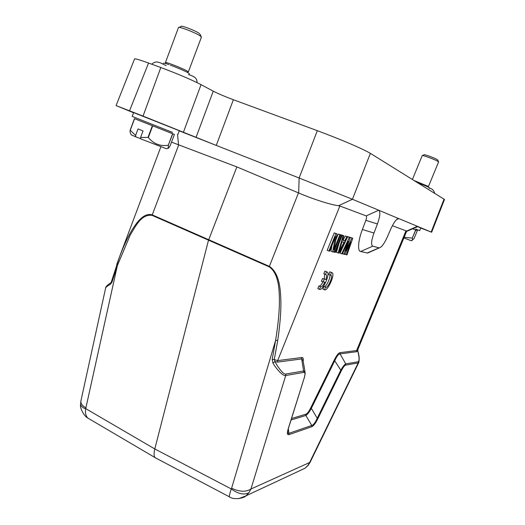 <?xml version="1.0" encoding="UTF-8"?>
<svg xmlns="http://www.w3.org/2000/svg" width="525" height="525" viewBox="0 0 525 525"><rect width="100%" height="100%" fill="white"/><g stroke="black" fill="none" stroke-linecap="round" stroke-linejoin="round"><path stroke-width="0.79" d="M414.225 180.567L428.315 186.427M438.572 161.956L437.161 160.939C433.138 158.826 422.048 154.882 422.212 155.61L412.42 179.452M422.448 155.544L424.134 154.809C423.609 154.022 433.138 157.382 436.597 159.206L437.771 160.059L438.473 161.72M165.749 62.902L165.578 62.488C166.576 62.114 181.335 67.863 186.46 70.632L188.298 71.787L187.904 71.964M188.35 71.918L201.436 37.104L199.644 35.536C194.296 32.156 178.349 26.132 178.487 27.536L165.447 62.547M179.117 27.379L181.138 26.486C180.246 24.931 194.093 30.076 198.758 33.042L200.196 34.44L201.082 36.54M177.863 134.512L179.294 130.725L133.619 112.593L132.195 116.419L172.266 132.32M172.574 132.418L132.195 116.419M166.76 148.732L168.112 148.122C168.322 148.641 169.011 147.827 170.172 145.668L174.405 134.446L134.446 118.624L130.154 130.187L130.036 132.136L130.6 133.409M152.368 125.724L148.004 137.406L140.602 137.478L143.036 130.942L138.036 128.933L135.607 135.45L130.279 130.239L134.571 118.676M148.004 137.406L148.319 137.53L152.69 125.849M172.607 133.737L168.269 145.241C160.348 146.488 153.694 143.922 148.319 137.53M168.269 145.241L172.784 133.803M168.112 148.116L168.446 145.307M135.607 135.45L135.896 136.927L131.211 134.781M140.838 138.738L135.896 136.927M166.596 148.805L140.884 138.954L140.602 137.478M342.274 241.776L341.709 242.852M342.044 241.717L344.065 242.235L339.137 251.665L342.044 241.717M304.382 377.731L305.228 372.967L303.804 370.972L285.751 374.023C283.868 375.008 278.033 367.651 275.034 361.613L274.253 359.572L277.659 360.596L277.64 362.092L275.034 361.613L272.941 363.064L272.193 359.441L274.253 359.572L277.725 340.502L275.632 340.285L272.193 359.441M305.012 371.72L303.05 360.623L301.691 358.929L301.704 357.532C303.069 357.4 303.555 358.627 303.155 361.213M289.072 433.269C288.166 433.702 287.687 433.269 287.647 431.963M341.257 370.913L334.248 360.038C336.571 355.392 338.513 352.931 340.082 352.649L356.593 350.549L357.945 349.302L357.735 350.93L356.587 351.711L340.069 353.883C338.553 353.962 336.827 356.147 334.891 360.452L311.345 408.338L317.218 418.281C315.276 422.586 313.471 424.974 311.798 425.46L311.778 426.727C313.53 425.998 315.564 423.308 317.874 418.642L341.257 370.913C343.028 367.388 344.518 365.452 345.726 365.111L358.181 362.952L309.763 462.21L307.893 465.432L305.104 468.188L299.729 470.708M310.675 407.971L311.351 408.345C309.14 412.289 307.309 414.665 305.845 415.472L305.858 414.199C307.243 413.713 308.851 411.639 310.675 407.971L334.248 360.038M340.082 352.649L340.056 353.883L345.739 363.884C344.492 364.481 342.792 366.68 340.633 370.486M351.927 238.035L352.774 238.271L346.966 254.894L346.323 254.756L350.785 242.012L344.8 254.435L343.928 254.244L348.2 241.336L342.379 253.916L341.709 253.772L349.348 237.32L350.214 237.556L345.647 251.18L351.927 238.035L350.287 237.359L352.774 238.271M338.1 253.004L343.14 235.6L343.816 235.784L342.517 240.247L344.754 240.831L346.94 236.65L347.602 236.834L339.012 253.201L336.427 252.302L339.058 243.187M341.545 235.154L342.228 235.344L335.331 252.413L334.628 252.262L341.545 235.154L339.846 234.458L342.228 235.344M339.931 234.708L340.627 234.905L333.69 252.066L332.627 251.836L335.606 236.394L329.634 251.199L328.906 251.048L335.941 233.605L337.004 233.901L333.867 249.723L339.931 234.708L338.225 234.006L340.627 234.905M358.903 362.224L358.785 362.526C359.533 359.172 359.225 355.379 357.853 351.146L357.735 350.93C359.343 357.092 359.494 360.708 358.188 361.777L345.739 363.884L345.726 365.111M277.64 362.092L301.691 358.929L303.798 372.383C305.242 372.291 305.379 374.154 304.218 377.974L288.343 428.348C286.893 433.125 287.129 435.212 289.045 434.628L311.771 426.727M288.52 428.065L304.218 377.974M287.647 431.865L288.343 428.348M288.337 428.663L289.045 434.621M340.627 370.506L317.218 418.281L317.874 418.642M238.75 498.638L245.976 495.836L248.929 492.726L250.93 489.018L285.738 375.513C283.382 376.504 276.911 369.869 272.941 363.064M248.929 492.726C244.02 495.219 238.14 493.959 231.282 488.946C229.871 493.093 229.228 495.712 229.353 496.801L229.904 497.09M344.925 254.172L346.323 254.756M342.503 253.647L343.928 254.244M347.589 236.854L340.062 253.083L341.709 253.772M342.582 240.01L343.087 240.142L345.273 235.968L349.348 237.32M347.688 236.637L350.287 237.359M341.421 235.016L343.14 235.6M341.453 234.905L343.816 235.784M343.087 240.142L344.754 240.831M345.273 235.968L346.94 236.65M333.756 251.902L334.628 252.262M332.076 245.149L330.927 251.127L332.627 251.836M335.941 233.605L334.215 232.897L327.187 250.327L328.906 251.048M334.215 232.897L337.004 233.901M335.783 240.063L338.225 234.006M358.778 362.532L358.181 362.952L358.188 361.777M390.882 228.815L387.188 237.274C384.162 243.863 381.511 247.4 379.253 247.885L372.75 246.179C370.899 244.985 371.306 240.601 373.964 233.034L377.416 223.965C380.113 216.359 380.553 211.778 378.728 210.217L398.475 218.518C396.368 218.977 393.835 222.41 390.882 228.815M370.296 251.882L367.618 253.076L360.675 251.488C357.335 251.455 358.109 240.26 362.394 229.491L365.846 220.356C366.667 217.934 366.791 216.444 366.207 215.893L378.728 210.217L352.446 199.277L338.527 205.708C331.17 204.934 313.287 199.264 298.673 192.977L236.86 166.904L171.511 142.131M80.528 404.335L80.535 404.933C82.13 407.275 83.862 408.509 85.726 408.634C85.024 412.571 85.687 415.695 87.708 417.992L90.608 419.698M156.909 458.62L154.973 457.544C153.845 455.956 153.786 453.088 154.796 448.947L208.445 240.45L236.86 166.904M310.091 462.315L250.93 489.018C246.035 492.188 239.597 491.925 231.604 488.23L275.632 340.285C278.565 322.048 279.786 307.328 279.3 296.12C279.044 280.993 275.678 271.235 269.207 266.851L269.371 266.365C276.268 270.867 280.022 280.783 280.639 296.107C281.42 307.033 280.448 321.832 277.725 340.502M392.372 225.711L405.969 230.823L356.593 350.549L356.587 351.711M301.704 357.532L277.659 360.596L339.859 206.003L366.207 215.893M357.827 351.041L357.958 349.263M339.859 206.003L338.527 205.708M396.552 219.607L398.829 218.59L431.163 232.05L420.755 228.04M417.887 226.57L417.395 226.321L406.416 231.144L405.969 230.823M298.673 192.977L299.132 178.001L352.446 199.277L370.387 153.359L444.485 199.467L431.642 232.26M406.416 231.144L406.508 231.584M134.538 58.997L134.544 58.971C134.426 58.288 139.092 59.64 148.549 63.026L160.808 67.515C177.699 73.841 191.113 79.551 201.049 84.637L213.242 91.179C218.118 93.673 224.831 96.521 233.369 99.73L317.317 130.679C341.703 139.775 362.079 148.516 370.387 153.359M133.553 112.763L116.097 105.604L143.049 116.091L216.267 145.418L179.242 130.856M317.317 130.679L299.132 178.001L216.267 145.418L233.369 99.73M111.622 281.295L110.257 284.445L111.943 282.24L117.37 265.558L85.726 408.634L154.796 448.947L231.282 488.946L231.604 488.23M111.471 281.518L111.943 282.24M154.921 457.518L87.708 417.992C84.236 416.463 79.82 407.977 80.535 404.939L80.876 401.1L105.65 287.936C106.181 286.912 107.717 285.751 110.257 284.445M178.69 144.959L152.25 214.896C145.668 212.677 139.013 219.345 134.275 226.524C129.682 233.1 124.779 243.154 119.575 256.686L116.721 264.633L117.37 265.558L130.167 235.187C135.391 226.603 141.337 213.793 152.106 215.368L152.25 214.896L269.371 266.365L298.482 192.892M417.67 226.669L420.788 227.948L419.678 230.632L415.774 229.103L416.24 230.213M419.678 230.632L415.767 229.09M411.429 240.758L414.028 238.632L417.336 230.646L412.689 228.802M415.649 229.976L412.283 238.107L404.152 237.28M412.283 238.107L415.78 230.029M412.335 240.371L412.414 238.16M411.364 240.785L403.876 237.95M331.518 272.514L329.864 271.806L328.794 274.437L331.236 275.402C332.929 277.364 327.429 288.816 325.585 287.155L323.938 286.433L322.882 289.058L324.529 289.78C327.324 291.598 334.838 275.645 332.469 272.915L331.518 272.514L330.448 275.146M329.654 274.805C331.052 276.944 326.189 287.306 324.155 286.532M325.585 287.155L324.529 289.78M331.537 272.514L329.864 271.806M325.927 279.497L322.527 278.565L321.425 281.302L324.824 282.22C323.098 285.548 321.674 287.037 320.558 286.689L318.892 285.961L317.815 288.625L319.482 289.354C322.376 291.204 330.002 275.048 327.574 272.226L324.896 271.084L323.82 273.761L326.314 274.752C326.78 275.586 326.655 277.167 325.927 279.497L322.527 278.565M324.201 279.293L323.092 282.03M322.934 281.958C321.438 284.727 320.158 286.086 319.102 286.053M320.558 286.689L319.482 289.354M325.493 274.483L326.576 271.806L324.896 271.084M324.713 274.142L324.266 278.775M291.06 420L305.845 415.472L311.784 425.46L289.058 433.269M303.798 372.383L285.738 375.513L285.751 374.023M291.519 418.543L305.858 414.199M367.185 253.024L379.004 247.852M360.675 251.488L372.75 246.179M362.394 229.491L373.964 233.034M377.416 223.965L365.846 220.356M80.876 401.159C80.647 403.528 82.294 405.753 85.811 407.846M152.106 215.368L269.207 266.851M129.537 110.782L148.549 63.026M160.808 67.515L143.049 116.091M201.049 84.637L183.435 132.195M196.068 137.36L213.242 91.179M444.065 199.093L431.163 232.05M178.533 144.9L177.548 134.393M427.567 186.756L428.466 186.362M438.598 161.923L428.485 186.414M418.405 183.008L417.775 182.772M187.182 72.286L188.298 71.787M169.063 64.654C165.834 63.433 163.912 62.987 163.295 63.302M151.863 64.24C156.575 59.213 161.989 64.063 166.103 65.527M131.283 134.945L130.036 132.136M155.118 457.682L229.353 496.801C233.612 500.253 244.342 498.186 245.976 495.83L305.11 468.195M305.104 468.202L308.09 465.432L310.098 462.315L358.772 362.519M379.253 247.892L367.618 253.076M397.044 219.181L398.475 218.518M357.952 349.283L406.508 231.571M406.527 231.446L417.946 226.551M110.48 282.916C107.146 285.285 105.532 286.958 105.65 287.936M134.551 58.977L116.078 105.597M119.562 256.718L111.471 281.505M119.575 256.686L160.893 146.757M189.433 73.992C189.105 72.548 177.785 67.935 170.317 65.107M197.111 82.648C196.803 78.809 196.101 76.913 188.423 74.537M166.077 63.656L165.578 62.488M429.653 187.989C428.748 187.176 425.06 185.535 418.596 183.081M434.68 193.266C433.755 190.07 431.878 188.39 429.05 188.213M331.236 275.402L330.579 275.12M326.314 274.752L325.625 274.457"/></g></svg>
